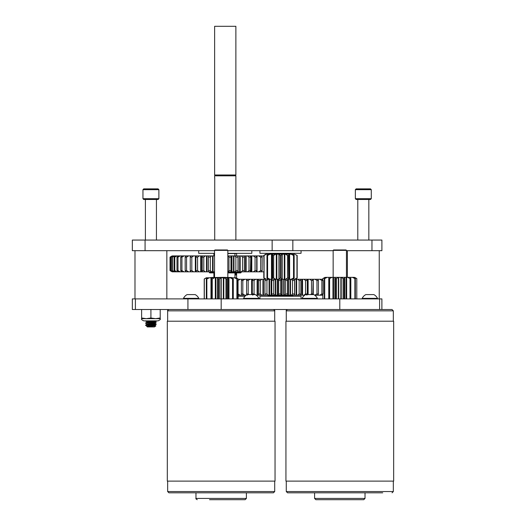 <?xml version="1.0" encoding="UTF-8"?>
<svg xmlns="http://www.w3.org/2000/svg" width="526" height="526" viewBox="0 0 526 526"><rect width="100%" height="100%" fill="white"/><g stroke="black" fill="none" stroke-linecap="round" stroke-linejoin="round"><path stroke-width="0.79" d="M187.933 298.893L187.933 309.512L132.335 309.512L132.335 298.893L381.902 298.893L381.902 309.512M339.803 298.893L339.803 309.512L221.183 309.512L221.183 298.893M333.155 250.376L346.45 250.376L346.036 249.955L333.576 249.955L333.155 250.376L333.155 277.353M325.298 499.7L363.742 499.7L365.018 498.424L314.594 498.424L315.863 499.7L325.298 499.7M314.594 498.424L314.594 492.816L287.551 492.816L382.724 492.816M307.158 321.215L393.665 321.215L393.665 481.112L285.94 481.112L285.94 321.215L307.158 321.215M392.002 309.512L287.604 309.512C286.368 310.103 285.927 310.544 286.275 310.84L393.33 310.84L392.002 309.512M214.536 250.376L227.83 250.376L227.41 249.955L214.95 249.955L214.536 250.376L214.536 277.353M209.526 499.7L245.116 499.7L209.526 499.7M195.744 492.816L273.428 492.816L274.704 491.547L167.656 491.547L168.931 492.816L195.744 492.816M194.955 321.215L275.045 321.215L275.045 481.112L167.314 481.112L167.314 321.215L194.955 321.215M273.375 309.512L168.984 309.512C167.735 310.136 167.288 310.583 167.656 310.84L274.704 310.84C275.072 310.583 274.631 310.136 273.375 309.512M195.915 309.512L198.269 309.512M259.929 298.893L259.929 296.256L301.05 296.256L301.05 298.893M245.011 296.256L238.14 296.256M214.536 272.468L209.328 272.468L209.749 272.895L214.536 272.895M227.83 272.895L240.763 272.895L241.184 272.468L227.83 272.468M244.373 271.83L244.373 255.899L247.444 255.899L249.002 257.129L249.002 270.607L247.444 271.83L227.83 271.83M263.802 271.83L250.429 271.83L250.777 257.129L250.429 255.899L247.444 255.899M250.429 255.899L253.315 255.899L255.064 257.129L255.064 270.607L253.315 271.83M256.09 271.83L256.714 270.607L256.714 257.129L256.09 255.899L253.315 255.899M256.09 255.899L258.746 255.899L260.659 257.129L260.659 270.607L258.746 271.83M261.264 271.83L262.152 270.607L262.152 257.129L261.264 255.899L258.746 255.899M261.264 255.899L263.842 256.03M214.536 271.83L172.232 271.83L170.082 270.607L170.082 257.129L172.232 255.899L170.036 257.129L170.036 270.607L172.16 271.83L170.667 270.975M172.232 255.899L170.503 257.129L170.503 270.607L172.521 271.83M173.015 271.83L170.792 270.607L170.792 257.129L172.521 255.899M173.015 255.899L173.711 255.899L171.831 257.129L171.831 270.607L173.711 271.83M174.612 271.83L172.37 270.607L172.37 257.129L174.612 255.899L173.711 255.899M174.612 255.899L175.717 255.899L174.007 257.129L174.007 270.607L175.717 271.83M177.012 271.83L174.777 270.607L174.777 257.129L177.012 255.899L175.717 255.899M177.012 255.899L178.505 255.899L176.992 257.129L176.992 270.607L178.505 271.83M180.175 271.83L177.985 270.607L177.985 257.129L180.175 255.899L178.505 255.899M180.175 255.899L182.029 255.899L180.734 257.129L180.734 270.607L182.029 271.83M184.047 271.83L181.937 270.607L181.937 257.129L184.047 255.899L182.029 255.899M184.047 255.899L186.23 255.899L185.178 257.129L185.178 270.607L186.23 271.83M188.571 271.83L186.566 270.607L186.566 257.129L188.571 255.899L186.23 255.899M188.571 255.899L191.05 255.899L190.254 257.129L190.254 270.607L191.05 271.83M193.673 271.83L191.812 270.607L191.812 257.129L193.673 255.899L191.05 255.899M193.673 255.899L196.415 255.899L195.889 257.129L195.889 270.607L196.415 271.83M199.269 271.83L197.585 270.607L197.585 257.129L199.269 255.899L196.415 255.899M199.269 255.899L202.227 255.899L202.227 271.83M205.278 271.83L203.792 270.607L203.792 257.129L205.278 255.899L202.227 255.899M205.278 255.899L208.408 255.899L208.408 271.83L208.408 255.899L214.536 255.899M227.83 255.899L228.981 257.129L228.981 270.607L228.126 271.83M231.447 271.83L230.96 270.607L230.96 257.129L231.447 255.899L228.126 255.899M231.447 255.899L234.747 255.899L235.858 257.129L235.858 270.607L234.747 271.83M238.146 271.83L238.146 255.899L238.008 271.83L238.008 255.899L234.747 255.899M238.146 255.899L241.224 255.899L242.571 257.129L242.571 270.607L241.224 271.83M244.373 255.899L241.224 255.899M250.429 271.83L247.444 271.83M242.571 257.129L244.439 257.129L244.458 256.741M244.458 256.734L244.458 270.995L244.439 270.607L242.571 270.607M211.603 271.83L210.334 270.607L210.334 257.129L211.603 255.899M237.798 270.607L235.858 270.607M230.96 270.607L228.981 270.607M210.334 270.607L208.441 270.607M203.792 270.607L201.977 270.607M197.585 270.607L195.889 270.607M191.812 270.607L190.254 270.607M186.566 270.607L185.178 270.607M181.937 270.607L180.734 270.607M177.985 270.607L176.992 270.607M174.777 270.607L174.007 270.607M172.37 270.607L171.831 270.607M262.152 270.607L260.659 270.607M256.714 270.607L255.064 270.607M237.798 257.129L235.858 257.129M230.96 257.129L228.981 257.129M210.334 257.129L208.441 257.129M203.792 257.129L201.977 257.129M197.585 257.129L195.889 257.129L195.896 255.899M191.812 257.129L190.254 257.129M186.566 257.129L185.178 257.129M181.937 257.129L180.734 257.129M177.985 257.129L176.992 257.129M174.777 257.129L174.007 257.129M172.37 257.129L171.831 257.129M262.152 257.129L260.659 257.129M256.714 257.129L255.064 257.129M250.777 257.129L249.002 257.129M250.777 270.607L249.002 270.607M246.227 295.198L240.158 295.198L238.061 293.968L238.061 280.49L240.158 279.267L238.14 279.267M240.158 279.267L242.407 279.267L241.401 280.49L241.401 293.968L242.407 295.198M244.8 295.198L242.828 293.968L242.828 280.49L244.8 279.267L242.407 279.267M244.8 279.267L247.345 279.267L246.602 280.49L246.602 293.968L247.345 295.198M249.166 294.599L248.187 293.968L248.187 280.49L250.014 279.267L247.345 279.267M250.014 279.267L252.802 279.267L252.335 280.49L252.335 293.968L252.802 295.198M254.946 294.599L254.058 293.968L254.058 280.49L255.702 279.267L252.802 279.267M255.702 279.267L258.7 279.267L258.7 295.198L256.208 295.198M304.745 295.198L261.784 295.198L260.337 293.968L260.337 280.49L261.784 279.267L258.7 279.267M261.784 279.267L264.94 279.267L264.926 294.876M268.161 295.198L266.945 293.968L266.945 280.49L268.161 279.267L264.94 279.267L264.926 294.869M268.161 279.267L271.429 279.267L271.797 280.49L271.797 293.968L271.429 295.198M274.73 295.198L273.757 293.968L273.757 280.49L274.73 279.267L271.429 279.267M274.73 279.267L278.057 279.267L278.701 280.49L278.701 293.968L278.057 295.198M281.39 295.198L280.68 293.968L280.68 280.49L281.39 279.267L278.057 279.267M281.39 279.267L284.724 279.267L285.631 280.49L285.631 293.968L284.724 295.198M288.038 295.198L287.604 293.968L287.604 280.49L288.038 279.267L284.724 279.267M288.038 279.267L291.325 279.267L292.482 280.49L292.482 293.968L291.325 295.198M263.802 256.004L263.802 255.432L265.709 254.203L294.56 254.203L296.966 255.432L296.966 278.037L294.56 279.267L294.567 295.198L294.567 279.267L291.325 279.267M294.567 279.267L297.755 279.267L299.143 280.49L299.143 293.968L297.755 295.198M300.872 295.198L300.872 279.267L297.755 279.267M300.872 279.267L303.91 279.267L305.514 280.49L305.514 293.968L303.91 295.198M306.855 295.198L307.263 293.968L307.263 280.49L306.855 279.267L303.91 279.267M306.855 279.267L309.696 279.267L311.484 280.49L311.484 293.968L310.524 294.599M312.792 294.599L313.108 280.49L312.424 279.267L309.696 279.267M312.424 279.267L315.028 279.267L316.968 280.49L316.968 293.968L314.726 295.198M322.813 295.198L317.494 295.198L318.434 293.968L318.434 280.49L317.494 279.267L315.028 279.267M317.494 279.267L319.808 279.267L321.879 280.49L321.879 293.968L319.808 295.198M321.971 295.198L323.161 293.968L323.161 280.49L321.971 279.267L319.808 279.267M321.971 279.267L322.813 279.267M317.494 295.198L315.028 295.198M261.784 295.198L258.7 295.198M240.158 295.198L238.14 295.198M299.143 280.49L301.003 280.292L301.003 294.172L299.143 293.968M323.161 293.968L321.879 293.968M318.434 293.968L316.968 293.968M313.108 293.968L311.484 293.968M307.263 293.968L305.514 293.968M294.409 293.968L292.482 293.968M287.604 293.968L285.631 293.968M280.68 293.968L278.701 293.968M273.757 293.968L271.797 293.968M266.945 293.968L265.032 293.968M260.337 293.968L258.509 293.968M254.058 293.968L252.335 293.968M248.187 293.968L246.602 293.968M242.828 293.968L241.401 293.968M238.061 293.968L237.259 293.968M323.161 280.49L321.879 280.49M318.434 280.49L316.968 280.49M313.108 280.49L311.484 280.49M307.263 280.49L305.514 280.49M294.409 280.49L292.482 280.49M287.604 280.49L285.631 280.49M280.68 280.49L278.701 280.49M273.757 280.49L271.797 280.49M266.945 280.49L265.032 280.49M260.337 280.49L258.509 280.49M254.058 280.49L252.335 280.49M248.187 280.49L246.602 280.49M242.828 280.49L241.401 280.49M238.061 280.49L237.259 280.49M350.783 298.893L350.783 278.583L350.316 277.353L352.394 277.353L354.886 278.583L354.886 298.893M355.326 298.893L355.326 278.583L353.834 277.353L352.394 277.353M353.834 277.353L356.786 278.583L356.786 298.893L356.792 278.583L354.577 277.353M325.029 277.353L322.813 278.583L322.819 280.108L322.819 278.583L325.772 277.353L324.286 278.583L324.286 298.893M324.72 298.893L324.72 278.583L327.211 277.353L325.772 277.353M327.211 277.353L329.289 277.353L328.822 278.583L328.822 298.893M329.605 298.893L329.605 278.583L331.893 277.353L329.289 277.353M331.893 277.353L334.898 277.353L334.884 298.893M336.515 298.893L336.515 278.583L338.133 277.353L334.898 277.353L335.535 278.583L335.535 298.893M338.133 277.353L341.473 277.353L343.09 278.583L343.09 298.893M344.07 298.893L344.07 278.583L344.708 277.353L341.473 277.353M344.721 298.893L344.708 277.353L347.719 277.353L350 278.583L350 298.893M350.316 277.353L347.719 277.353M350 278.583L350.829 278.353L350.829 298.893M322.819 294.356L322.819 298.893L322.819 294.356M328.776 298.893L328.776 278.353L329.605 278.583M344.07 278.583L343.09 278.583M336.515 278.583L335.535 278.583M324.72 278.583L324.286 278.583M322.819 278.583L322.813 280.102M355.326 278.583L354.886 278.583M212.156 277.353L212.504 277.353M223.576 277.353L210.505 277.564L231.854 277.564L223.576 277.353M206.31 277.781L205.429 278.287L206.31 277.781L236.049 277.781L238.14 279.004M217.547 298.893L217.547 277.781L218.402 279.004L218.402 298.893M223.813 277.781L223.787 298.893M230.191 277.781L232.551 279.004L233.288 278.918L233.288 298.893L233.281 279.004L232.591 277.781M234.432 277.781L236.904 279.004L236.904 298.893M226.903 298.893L226.903 279.004L227.324 277.781L227.377 298.893M232.551 279.004L232.551 298.893M219.395 298.893L219.395 279.004L220.841 277.781M224.161 277.781L225.95 279.004L225.95 298.893M212.241 298.893L212.241 279.004L214.424 277.781M206.856 298.893L206.856 279.004L209.348 277.781M211.656 277.781L211.399 298.893M211.294 298.893L211.294 278.629L212.241 279.004M204.312 298.893L204.312 279.004L206.613 277.781M207.645 277.781L206.343 279.004L206.343 298.893M205.429 278.287L204.22 279.004L204.22 298.893M237.259 298.893L237.259 279.004L235.595 277.781M238.14 294.014L238.14 298.893M236.904 279.004L237.259 279.004M206.343 279.004L206.856 279.004M218.402 279.004L219.395 279.004M225.95 279.004L226.903 279.004M289.116 253.775L273.415 253.775M273.415 253.565L271.863 253.775M259.929 250.678L259.929 253.308L301.05 253.308L301.05 250.678M235.878 174.98L214.634 174.98L214.634 26.3L235.878 26.3L235.878 174.98M215.489 174.98L214.634 175.829L235.878 175.829L235.03 174.98M214.733 177.63L214.713 240.06M236.049 272.895L235.78 275.098L235.516 272.895M236.608 255.899L236.608 253.565L227.83 253.565M214.536 253.565L213.904 253.565L213.904 255.899M236.608 278.103L236.608 272.895M234.951 277.781L234.951 272.895M234.951 255.899L234.951 253.565M213.904 277.353L213.904 272.895M362.171 298.354L377.51 298.354A8.547 8.547 0 0 0 373.874 294.599L365.807 294.599A8.547 8.547 0 0 0 362.171 298.354L362.171 298.893M183.475 298.354L198.808 298.354A8.547 8.547 0 0 0 195.179 294.599L187.105 294.599A8.547 8.547 0 0 0 183.475 298.354L183.475 298.893M243.551 298.354L258.884 298.354A8.547 8.547 0 0 0 255.255 294.599L247.181 294.599A8.547 8.547 0 0 0 243.551 298.354L243.551 298.893M258.884 298.466L259.929 298.466M259.64 298.761A3.393 0.717 -178 0 1 258.884 298.821M214.536 250.678L132.335 250.678L132.335 240.06L381.902 240.06L381.902 250.678L346.45 250.678M333.155 250.678L227.83 250.678M198.71 250.678L198.71 253.335L214.536 253.335M227.83 253.335L251.809 253.335L251.809 250.678M302.069 298.354L317.402 298.354A8.547 8.547 0 0 0 313.772 294.599L305.698 294.599A8.547 8.547 0 0 0 302.069 298.354L302.069 298.893M289.688 253.775L271.298 253.775M291.305 254.203L290.799 253.775M278.885 254.203L278.885 279.267L278.885 254.203M282.284 279.267L282.284 254.203L281.108 255.432L281.108 278.037L282.252 279.267M294.56 254.203L297.183 255.432L297.183 278.037L295.277 279.267M293.133 279.267L294.152 278.037L294.152 255.432L293.133 254.203M288.412 255.432L288.662 278.649L288.412 255.432L287.512 255.432L287.512 278.037L285.5 279.267M291.075 254.203L293.528 255.432L293.528 278.037L291.075 279.267M285.5 254.203L287.512 255.432M275.67 279.267L273.678 278.037L273.678 255.432L275.67 254.203M278.925 254.203L280.102 255.432L280.102 278.037L278.925 279.267M270.048 279.267L267.596 278.037L267.596 255.432L270.048 254.203M272.77 278.037L272.665 254.203L272.77 278.037L273.678 278.037M266.491 279.267L264.072 278.037L264.072 255.432L266.491 254.203M267.958 254.203L266.965 255.432L266.965 278.037L267.958 279.267M265.729 254.203L264.072 255.432M266.965 255.432L267.596 255.432M272.77 255.432L273.678 255.432M280.102 255.432L281.108 255.432M293.528 255.432L294.152 255.432M265.709 279.267L263.802 278.037L263.802 271.732M263.842 255.432L264.072 278.037M266.965 278.037L267.596 278.037M280.102 278.037L281.108 278.037M287.512 278.037L288.412 278.037M293.528 278.037L294.152 278.037M263.842 278.037L265.729 279.267M141.625 318.664L141.625 317.993L146.274 318.664L141.625 318.664C141.073 319.223 141.81 319.959 143.835 320.873L157.997 320.873C160.029 319.959 160.765 319.223 160.213 318.664L155.564 318.664L160.213 317.993L160.213 309.512M150.916 317.993L146.274 318.664L155.564 318.664L150.916 317.993L150.916 309.512M141.625 317.993L141.625 309.512M160.213 317.993L160.213 318.664M142.954 189.669L143.749 188.867L158.089 188.867L158.885 189.669L142.954 189.669L142.954 198.69L158.885 198.69L158.885 189.669M158.885 198.69L158.089 199.492L143.749 199.492L142.954 198.69M156.439 199.492L156.439 240.06M147.865 326.357L146.984 326.133C146.741 325.778 155.091 325.423 154.848 325.068C155.091 324.713 146.741 324.364 146.984 324.009C146.741 323.654 155.091 323.299 154.848 322.944C155.091 322.589 146.741 322.241 146.984 321.886C146.741 321.531 155.091 321.176 154.848 320.821M145.61 320.873L146.984 322.122M147.951 325.666L155.86 325.923L146.984 326.396C146.741 326.041 155.091 325.693 154.848 325.338C155.091 324.983 146.741 324.627 146.984 324.272L145.61 323.214C145.275 322.859 156.557 322.504 156.229 322.149L154.848 323.214L149.167 322.523M147.03 326.186L145.61 325.338C145.275 324.983 156.557 324.627 156.229 324.272L154.802 325.121L155.86 325.923L154.42 326.929L147.411 326.929L146.807 326.501M149.627 326.265L148.444 325.831M145.998 325.2L145.61 325.068C145.275 324.713 156.557 324.364 156.229 324.009L149.167 323.628M145.998 323.076L145.61 322.944C145.275 322.589 156.557 322.241 156.229 321.886L149.167 321.504M145.61 321.09L146.642 320.873M156.229 321.886L150.916 321.353M145.998 320.952L145.669 320.873M145.61 323.214L146.984 322.149C146.741 321.794 155.091 321.439 154.848 321.09L154.079 320.873M156.229 324.009L150.916 323.477M145.61 325.338L146.984 324.272C146.741 323.917 155.091 323.562 154.848 323.214M151.968 325.666L150.916 325.601M355.352 189.669L356.148 188.867L370.482 188.867L371.284 189.669L355.352 189.669L355.352 198.69L371.284 198.69L371.284 189.669M371.284 198.69L370.482 199.492L356.148 199.492L355.352 198.69M368.838 199.492L368.838 240.06M379.608 309.512L379.608 298.893M381.889 309.512L381.889 298.893M135.406 309.512L135.406 298.893M393.33 481.112L393.33 491.547L286.275 491.547L287.551 492.816M246.392 492.816L246.392 498.424L195.968 498.424C195.6 498.609 196.027 499.029 197.243 499.7M209.328 272.468L214.536 272.258M227.83 272.258L241.184 272.468M246.148 271.83L246.148 255.899M245.609 271.83L245.609 255.899M251.79 271.83L251.79 255.899M251.231 271.83L251.231 255.899M257.017 271.83L257.017 255.899M256.445 271.83L256.445 271.212M256.445 256.524L256.445 255.899M261.738 271.83L261.738 271.232M261.738 256.504L261.738 255.899M190.412 271.83L190.412 270.89M190.412 256.846L190.412 255.899M195.896 271.83L195.896 270.634M195.33 271.83L195.33 255.899M201.267 271.83L201.267 255.899M200.715 271.83L200.715 255.899M207.02 271.83L207.02 255.899M206.488 271.83L206.488 255.899M213.056 271.83L213.056 255.899M212.55 271.83L212.55 255.899M240.178 271.83L240.178 255.899M239.659 271.83L239.659 255.899M233.965 271.83L233.965 255.899M233.491 271.83L233.491 255.899M231.933 271.83L231.933 255.899M268.175 295.836L292.811 295.619L268.175 295.836L268.595 296.256M246.609 294.935L246.609 293.995M246.609 280.47L246.609 279.267M252.191 294.599L252.191 279.267M251.625 294.599L251.625 279.267M257.648 295.198L257.648 279.267M257.102 295.198L257.102 279.267M263.467 295.198L263.467 279.267M262.941 295.198L262.941 279.267M271.094 295.198L271.094 279.267M269.555 295.198L269.555 279.267M269.056 295.198L269.056 279.267M277.781 295.198L277.781 279.267M277.38 295.198L277.38 279.267M275.808 295.198L275.808 279.267M275.354 295.198L275.354 279.267M284.165 295.198L284.165 279.267M283.718 295.198L283.718 279.267M282.14 295.198L282.14 279.267M281.732 295.198L281.732 279.267M290.49 295.198L290.49 279.267M289.997 295.198L289.997 279.267M288.452 295.198L288.452 279.267M296.657 295.198L296.657 279.267M296.131 295.198L296.131 279.267M294.632 295.198L294.632 279.267M302.568 295.198L302.568 279.267M302.023 295.198L302.023 279.267M308.131 294.599L308.131 279.267M307.565 294.599L307.565 279.267M313.259 294.599L313.259 279.267M312.687 279.681L312.687 279.267M317.875 295.198L317.875 294.744M317.875 279.72L317.875 279.267M350.651 277.8L350.651 277.353M328.954 277.8L328.954 277.353M333.576 298.893L333.576 277.353M332.951 298.893L332.951 277.353M346.654 298.893L346.654 277.353M346.029 298.893L346.029 277.353M340.855 298.893L340.855 277.353M338.751 298.893L338.751 277.353M228.323 277.781L228.323 298.893M228.974 277.781L228.974 298.893M221.222 277.781L221.222 298.893M223.313 277.781L223.313 298.893M215.318 277.781L215.318 298.893M215.923 277.781L215.923 298.893M210.979 277.781L210.979 298.893M272.146 250.678L272.146 240.06M292.837 250.678L292.837 240.06M371.961 250.678L371.961 240.06M145.077 250.678L145.077 240.06M270.18 253.775L291.167 253.992M288.958 254.203L288.958 279.267M289.629 254.203L289.629 279.267M284.296 254.203L284.296 279.267M284.855 254.203L284.855 279.267M276.288 254.203L276.288 279.267M276.84 254.203L276.84 279.267M271.475 254.203L271.475 279.267M272.146 254.203L272.146 279.267M346.45 277.353L346.45 250.376M365.018 492.816L365.018 498.424M393.33 491.547L392.054 492.816M286.275 481.112L286.275 491.547M393.33 321.215L393.33 310.84M286.275 321.215L286.275 310.84M227.83 277.353L227.83 250.376M246.392 498.424L245.116 499.7M195.968 492.816L195.968 498.424M167.656 481.112L167.656 491.547M274.704 481.112L274.704 491.547M274.704 321.215L274.704 310.84M167.656 321.215L167.656 310.84M209.328 272.258L208.901 271.83M241.184 272.258L241.612 271.83M172.16 255.899L170.667 256.76M231.571 271.83L231.571 255.899M292.811 295.836L292.384 296.256M268.175 295.619L267.747 295.198M292.811 295.619L293.238 295.198M271.383 295.198L271.383 279.267M288.116 295.198L288.116 279.267M322.813 294.363L322.813 298.893M341.223 298.893L341.223 277.353M338.382 298.893L338.382 277.353M231.854 277.564L232.222 277.781M210.505 277.564L210.137 277.781M220.979 277.781L220.979 298.893M236.049 277.781L236.93 278.287M235.878 240.06L235.878 175.829M214.634 178.051L214.634 175.829M377.51 298.354L377.51 298.893M198.808 298.354L198.808 298.893M258.884 298.354L258.884 298.893M166.847 298.893L166.847 250.678M134.985 298.893L134.985 250.678M347.384 250.678L347.384 277.353M379.246 250.678L379.246 298.893M317.402 298.354L317.402 298.893M269.818 253.992L269.45 254.203M145.393 199.492L145.393 240.06M156.196 321.846L154.802 321.031M156.196 323.97L154.802 323.155M357.792 199.492L357.792 240.06"/></g></svg>
